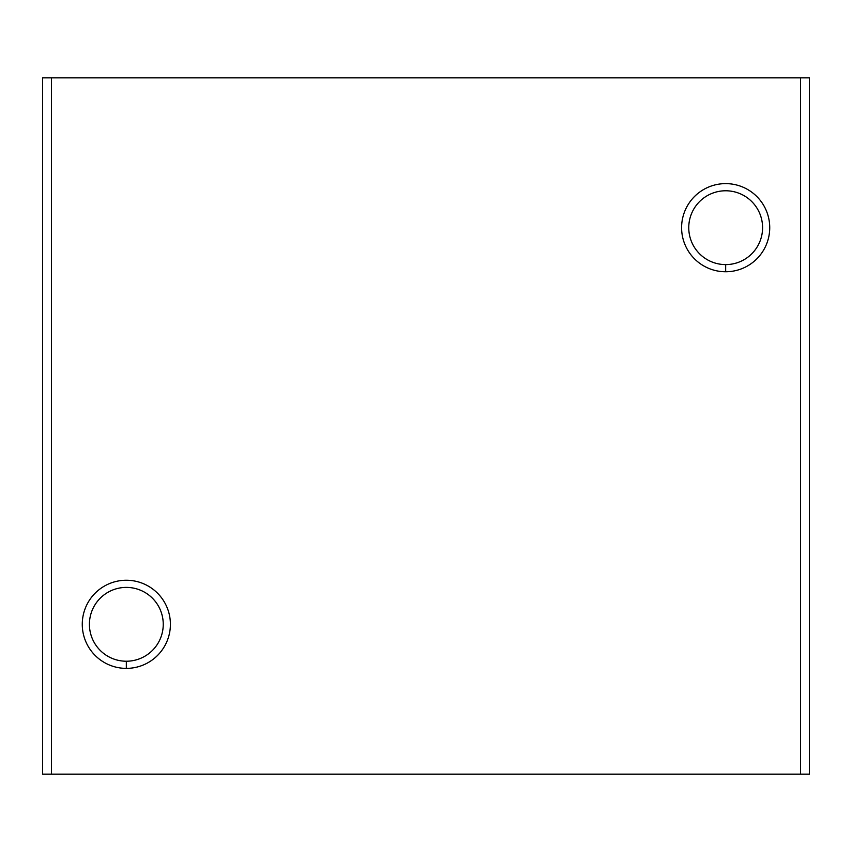 <?xml version="1.0" encoding="UTF-8"?>
<svg xmlns="http://www.w3.org/2000/svg" width="852" height="852" viewBox="0 0 852 852"><rect width="100%" height="100%" fill="white"/><g stroke="black" fill="none" stroke-linecap="round" stroke-linejoin="round"><path stroke-width="1.28" d="M800.582 77.851L51.418 77.851L51.418 774.148L800.582 774.148L800.582 77.851L809.4 77.851L809.4 774.148L42.6 774.148L51.418 774.148L51.418 77.851L800.582 77.851L800.582 774.148L809.4 774.148L809.4 77.851L800.582 77.851M725.67 271.756A44.07 44.07 0 0 1 687.5 205.651A44.07 44.07 0 0 1 763.829 205.651A44.07 44.07 0 0 1 725.67 271.756A44.07 44.07 0 0 0 763.829 205.651A44.07 44.07 0 0 0 687.5 205.651A44.07 44.07 0 0 0 725.67 271.756L725.67 264.599A36.913 36.913 0 0 1 688.757 227.686A36.913 36.913 0 0 1 725.67 190.773A36.913 36.913 0 0 1 762.583 227.686A36.913 36.913 0 0 1 725.67 264.599L725.67 271.756M126.33 668.383A44.07 44.07 0 0 1 88.171 602.279A44.07 44.07 0 0 1 164.5 602.279A44.07 44.07 0 0 1 126.33 668.383A44.07 44.07 0 0 0 164.5 602.279A44.07 44.07 0 0 0 88.171 602.279A44.07 44.07 0 0 0 126.33 668.383L126.33 661.227A36.913 36.913 0 0 1 89.417 624.314A36.913 36.913 0 0 1 126.33 587.401A36.913 36.913 0 0 1 163.243 624.314A36.913 36.913 0 0 1 126.33 661.227L126.33 668.383M42.6 77.851L51.418 77.851L42.6 77.851L42.6 774.148L42.6 77.851M725.67 190.773A36.913 36.913 0 0 0 688.757 227.686A36.913 36.913 0 0 0 725.67 264.599A36.913 36.913 0 0 0 762.583 227.686A36.913 36.913 0 0 0 725.67 190.773M126.33 587.401A36.913 36.913 0 0 0 89.417 624.314A36.913 36.913 0 0 0 126.33 661.227A36.913 36.913 0 0 0 163.243 624.314A36.913 36.913 0 0 0 126.33 587.401"/></g></svg>
